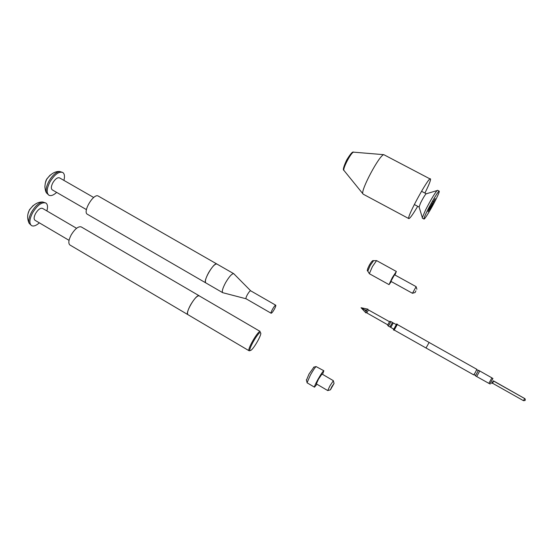 <?xml version="1.0" encoding="UTF-8"?>
<svg xmlns="http://www.w3.org/2000/svg" width="553" height="553" viewBox="0 0 553 553"><rect width="100%" height="100%" fill="white"/><g stroke="black" fill="none" stroke-linecap="round" stroke-linejoin="round"><path stroke-width="0.83" d="M199.218 295.8C197.241 295.565 194.359 298.599 190.571 304.897C187.757 310.192 186.873 313.44 187.916 314.65C184.75 313.399 195.686 294.618 198.942 295.696L260.187 331.454C257.809 330.894 246.811 350.049 249.099 350.775L249.631 350.747M199.191 295.779L81.222 226.903C78.367 226.136 75.049 228.769 71.254 234.804C68.586 239.967 68.13 243.361 69.899 244.979L249.099 350.775M260.456 332.471C258.044 332 247.253 351.307 250.35 350.547L250.944 350.291C253.668 348.68 260.733 336.611 260.843 333.383L260.456 332.471M29.44 209.794L28.03 213.693M45.864 203.013L42.733 201.997C38.904 202.751 35.212 206.062 31.659 211.923C29.109 216.686 28.279 220.488 29.171 223.343L31.521 225.603C29.005 223.398 29.413 219.05 32.738 212.559C37.556 205.011 41.931 201.831 45.864 203.013C47.648 204.278 47.987 206.919 46.874 210.921M69.049 240.341L34.984 220.274C33.664 219.106 33.878 216.817 35.627 213.41C38.15 209.442 40.459 207.769 42.533 208.384L76.57 228.292M39.36 222.845C36.125 225.693 33.512 226.612 31.521 225.603M33.221 205.46L29.454 209.774M246.085 298.779L222.686 292.675L205.82 282.901C204.741 281.622 205.661 278.235 208.571 272.747C212.207 266.664 214.979 263.753 216.873 264.016L216.714 263.947C213.645 262.378 202.578 281.622 205.82 282.901L205.847 282.922M222.686 292.675C221.725 291.459 222.707 288.099 225.638 282.583C229.281 276.472 231.984 273.507 233.753 273.687L250.682 290.809L275.747 305.215C276.016 305.664 275.532 307.039 274.288 309.348C272.781 311.92 271.723 313.219 271.122 313.24C270.846 312.804 271.329 311.422 272.581 309.113C274.088 306.528 275.145 305.228 275.747 305.215M246.161 298.8L246.064 298.772C245.726 298.288 246.168 296.899 247.398 294.597C248.912 292.039 250.004 290.774 250.682 290.809M233.753 273.687L98.081 195.956C93.36 193.432 82.473 211.999 87.36 214.253L205.82 282.901M50.199 175.038L46.694 179.117M62.745 172.46L59.6 171.465C55.95 172.197 52.431 175.377 49.044 181.004C46.39 185.974 45.546 189.962 46.514 192.949L48.899 195.209C46.293 192.9 46.701 188.379 50.129 181.626C54.747 174.34 58.957 171.285 62.745 172.46C64.549 173.718 64.943 176.359 63.906 180.389M86.427 209.615L52.245 189.845C50.869 188.621 51.09 186.243 52.894 182.697C55.314 178.868 57.526 177.257 59.53 177.872L93.706 197.497M56.655 192.396C53.489 195.264 50.911 196.204 48.899 195.209M46.687 179.131L45.215 183.299M424.904 193.052C428.575 185.69 430.469 181.073 430.587 179.213L383.823 154.681C379.669 154.605 360.591 190.246 362.872 193.764L363.19 194.172M430.448 178.861C428.969 176.372 407.119 216.175 408.715 218.428L408.826 218.608C409.911 218.566 412.87 214.46 417.695 206.304M426.273 193.806L425.983 193.889C424.642 195.465 422.817 198.52 420.515 203.062L419.098 207.016M439.227 191.172L437.554 190.294L437.064 190.564C434.333 193.875 430.504 200.345 425.568 209.988L422.319 217.578L422.34 218.159L423.999 219.043C424.552 219.818 431.437 208.481 435.847 199.578C438.37 194.49 439.497 191.691 439.227 191.172C438.743 190.301 431.699 201.873 427.255 210.887C424.801 215.877 423.716 218.594 423.999 219.043M430.808 207.603L435.211 198.617L429.252 208.654L428.022 211.675L430.808 207.603M331.738 386.824L330.424 389.83L334.067 383.423L331.738 386.824M330.3 389.858L327.742 390.577L329.871 385.973L333.369 380.692L321.998 374.028L318.431 379.254L316.364 383.879L327.742 390.577M306.438 380.201L309.044 373.994L313.91 367.137M323.864 370.752L316.046 366.563C314.802 367.786 312.922 370.614 310.406 375.045L307.039 382.78L314.477 387.169C314.298 386.547 315.445 383.976 317.92 379.455C321.058 373.966 323.042 371.07 323.864 370.752L322.572 374.367M316.952 384.224L314.477 387.169M394.939 274.993L396.349 271.475L376.586 260.608L372.404 266.608L369.321 273.7L389.042 284.629L391.289 281.574M396.349 271.475L392.312 277.592L389.042 284.629M415.925 290.809L415.089 292.523L415.925 290.809M415.047 292.537L412.462 293.284L416.139 286.668L394.524 274.765L390.874 281.339L412.462 293.284M429.114 342.466L476.852 369.328L475.435 372.252L473.755 374.893L426.031 347.996L429.128 342.431L426.052 347.968M493.373 380.81L524.991 398.72L525.343 399.86L524.97 400.545L523.539 400.662M524.991 398.72L524.666 398.561L523.491 400.683L492.592 383.257L493.608 381.024L492.592 383.257L492.108 383.188L492.778 381.556M475.456 375.715L478.435 370.344M488.859 383.347L491.907 377.865L478.532 370.275M394.22 330.044L397.303 324.521M397.379 324.279L396.708 323.906L393.39 329.858L394.054 330.231M429.128 342.431L397.254 324.493L394.171 330.017L426.031 347.996M524.666 398.561L493.76 381.155M492.108 383.188L491.576 383.464L492.405 382.227M492.08 383.022L492.447 383.118M391.13 324.729L392.526 322.496L390.95 321.611L388.434 326.118L390.01 327.003L391.13 324.729M388.434 326.083L387.618 325.33L388.607 323.305L389.858 321.321L390.923 321.625M396.225 324.576L393.328 322.945L390.888 327.217L390.01 327.003M389.54 321.728L368.443 309.943L366.791 312.901L387.798 324.839M367.987 309.189L366.57 310.212L365.913 312.908L361.061 307.724L367.987 309.189M366.57 310.212L364.78 309.874L361.061 307.724M364.78 309.874L366.003 311.235M353.844 152.179L353.588 152.158C351.279 152.123 342.632 168.395 343.904 170.372L343.945 170.462M430.165 206.739L431.008 207.188M431.872 203.836L432.633 204.237M367.724 268.592L369.376 265.046M373.572 260.677L370.213 265.447L367.8 271.122M369.383 265.039L371.381 261.991M490.255 384.031L489.93 383.906L492.93 378.487L491.914 377.913M476.679 376.538L479.769 370.973M29.171 223.343C27.062 218.746 27.159 214.301 29.461 209.995C33.401 204.479 37.825 201.81 42.733 201.997M246.064 298.772L271.122 313.24M46.514 192.949C45.726 191.919 45.18 189.824 44.89 186.679C45.27 182.552 45.892 180.091 46.735 179.276C50.62 173.905 54.906 171.299 59.6 171.465M363.155 194.158L408.826 218.608M383.823 154.681L353.588 152.158C352.69 151.287 350.367 153.934 346.627 160.107C343.593 166.688 342.687 170.11 343.904 170.372L362.872 193.764M425.983 193.889L437.064 190.564M421.517 191.269L426.245 193.757M414.321 204.513L419.029 207.009M433.11 201.416L433.801 201.783M429.28 208.993L429.681 209.207M419.001 206.704L422.319 217.578M306.334 379.828L307.005 382.337M313.572 367.227L316.046 366.563M334.026 383.291L333.369 380.893M369.266 273.562L367.724 270.998C366.826 271.101 367.386 269.117 369.397 265.046C371.464 261.576 372.819 260.117 373.448 260.684L376.448 260.622M416.872 289.254L416.126 286.772M476.838 369.452L477.453 370.22L478.545 370.316M473.859 374.823L474.84 374.948L475.49 375.826M488.866 383.353L475.449 375.846M489.93 383.906L488.914 383.34M392.457 322.738L393.176 323.125M390.812 327.459L393.701 329.09"/></g></svg>
